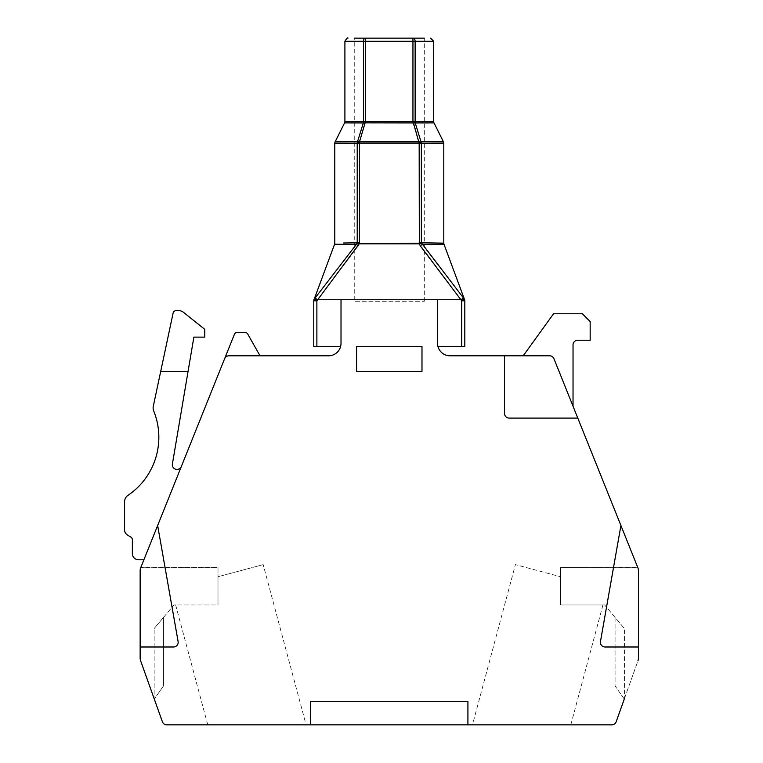 <?xml version="1.0" encoding="UTF-8"?>
<svg xmlns="http://www.w3.org/2000/svg" width="763" height="763" viewBox="0 0 763 763"><rect width="100%" height="100%" fill="white"/><g stroke="black" fill="none" stroke-linecap="round" stroke-linejoin="round"><path stroke-width="0.57" stroke-dasharray="3.81 2.86" d="M314.394 298.915L314.394 298.915A3.119 3.109 -0 0 0 313.765 300.794L316.874 300.794L314.394 298.915L357.17 243.197L359.344 243.559L358.324 245.781L356.426 244.437L354.251 244.427M313.765 346.469L340.622 346.469A12.456 12.456 0 0 0 341.013 343.35A12.456 12.456 0 0 1 328.557 355.806L228.948 355.806A4.673 4.673 0 0 0 224.608 358.734L140.707 567.739A7.783 7.783 0 0 0 140.144 570.638L140.144 646.995L173.506 646.995A4.673 4.673 0 0 0 178.103 641.511L157.655 525.516M504.515 355.806L504.515 413.422A4.673 4.673 0 0 0 509.188 418.095L577.791 418.095L553.967 358.734A4.673 4.673 0 0 0 549.627 355.806L450.017 355.806A12.456 12.456 0 0 1 437.561 343.35A12.456 12.456 0 0 0 437.952 346.469L464.81 346.469L464.81 300.794A3.119 3.109 -0 0 0 464.181 298.915L461.691 300.794L460.909 299.754L341.013 299.754L341.013 343.35A12.456 12.456 0 0 1 340.622 346.469M315.081 297.999L317.57 299.621L358.324 245.781M317.57 299.621L316.874 300.794L316.874 346.469M437.952 346.469A12.456 12.456 0 0 1 437.561 343.35L437.561 299.754L317.666 299.754M341.013 299.754L341.013 343.35L341.013 299.754L437.561 299.754L437.561 343.35L437.561 299.754M344.905 121.498L352.248 121.479M354.251 121.47L365.63 121.555L359.487 141.861A3.119 1.259 17.1 0 0 357.57 141.67L357.485 141.784A3.119 2.184 -89.8 0 0 357.218 143.272L359.402 143.272L357.485 141.784L335.119 141.823M344.58 122.891L363.178 122.929A3.119 2.184 -90.2 0 0 363.446 121.441L363.446 41.269A3.119 2.184 90 0 1 365.63 38.15L354.251 38.15L354.251 301.261L424.323 301.261L354.251 301.261M424.323 301.261L424.323 38.15L365.63 38.15L365.63 41.269L344.905 41.269M365.487 121.536L365.334 122.843L363.178 122.929M433.661 41.269L415.129 41.269L415.129 121.441L365.63 121.555L365.63 41.269L412.945 41.269L412.945 38.15L365.63 38.15L412.945 38.15A3.119 2.184 -90 0 1 415.129 41.269L412.945 41.269L412.945 122.853L419.087 143.158L359.487 143.158L357.57 141.67L363.341 122.929A3.119 2.098 -94.9 0 0 363.531 121.431M334.785 143.215L357.218 143.272L357.218 242.825L359.402 242.825L359.344 243.559L421.405 243.197L422.149 244.437L443.98 244.217L443.789 243.13L434.166 242.977M357.17 243.197L350.427 242.901M343.388 242.996L348.538 242.93M357.094 243.454L419.326 243.826L460.909 299.754M306.097 724.85L207.765 724.85L306.097 724.85L263.168 564.63L217.999 576.733L217.999 604.954L173.954 604.954L154.155 628.54L154.155 698.689L154.155 628.54L173.954 604.954L217.999 604.954L217.999 567.577L140.707 567.739A7.783 7.783 0 0 0 140.144 570.638L140.144 658.097A7.783 7.783 0 0 0 140.592 660.72L162.395 721.75A4.673 4.673 0 0 0 166.792 724.85L611.783 724.85A4.673 4.673 0 0 0 616.18 721.75L637.973 660.72A7.783 7.783 0 0 0 638.431 658.097L638.431 646.995L605.069 646.995L638.431 646.995L638.431 570.638A7.783 7.783 0 0 0 637.868 567.739L620.92 525.516L600.471 641.511A4.673 4.673 0 0 0 605.069 646.995L638.431 646.995L638.431 570.638A7.783 7.783 0 0 0 637.868 567.739L560.576 567.577L560.576 604.954L604.62 604.954L624.411 628.54L624.411 698.689L624.411 628.54L604.62 604.954L560.576 604.954L602.942 604.954L560.576 604.954L560.576 567.577L637.801 567.577M620.92 525.516L600.471 641.511L620.92 525.516L577.791 418.095L509.188 418.095L577.791 418.095M356.588 346.469L356.588 371.381L421.987 371.381L421.987 346.469L356.588 346.469L356.588 371.381L421.987 371.381L421.987 346.469L356.588 346.469L356.588 371.381L421.987 371.381L421.987 346.469L356.588 346.469M504.515 413.422A4.673 4.673 0 0 0 509.188 418.095A4.673 4.673 0 0 1 504.515 413.422M600.471 641.511A4.673 4.673 0 0 0 605.069 646.995A4.673 4.673 0 0 1 600.471 641.511M140.144 646.995L173.506 646.995A4.673 4.673 0 0 0 178.103 641.511A4.673 4.673 0 0 1 173.506 646.995L140.144 646.995M573.032 406.231L553.967 358.734L573.032 406.231L573.032 344.905A4.673 4.673 0 0 1 577.696 340.231L590.161 340.231L590.161 321.547L582.369 313.765L553.566 313.765L523.199 355.806L549.627 355.806L523.199 355.806M624.411 698.689L637.973 660.72A7.783 7.783 0 0 0 638.431 658.097L638.431 570.638A7.783 7.783 0 0 0 637.868 567.739M140.592 660.72A7.783 7.783 0 0 1 140.144 658.097A7.783 7.783 0 0 0 140.592 660.72L154.155 698.689M624.277 699.07L615.073 685.918L615.073 617.41L624.411 628.54L615.073 617.41L615.073 685.918L624.277 699.07M637.973 660.72A7.783 7.783 0 0 0 638.431 658.097M263.168 564.63L217.999 576.733L217.999 604.954L217.999 567.577L140.764 567.577M140.707 567.739A7.783 7.783 0 0 0 140.144 570.638M472.478 724.85L570.81 724.85L472.478 724.85L515.406 564.63L560.576 576.733L515.406 564.63M602.942 604.954L570.81 724.85M310.646 724.85L310.646 701.493M163.501 685.918L154.298 699.07L163.501 685.918L163.501 617.41L163.501 685.918M154.155 628.54L163.501 617.41L154.155 628.54M175.633 604.954L207.765 724.85M247.737 334.032A3.119 3.119 0 0 0 245.028 332.449A3.119 3.119 0 0 1 247.737 334.032L260.04 355.806L228.948 355.806L260.04 355.806L247.737 334.032A3.119 3.119 0 0 0 245.028 332.449L237.264 332.449A3.119 3.119 0 0 0 234.375 334.404L224.608 358.734A4.673 4.673 0 0 1 228.948 355.806A4.673 4.673 0 0 0 224.608 358.734M245.028 332.449L237.264 332.449A3.119 3.119 0 0 0 234.375 334.404L225.781 355.806L260.04 355.806L225.781 355.806M181.327 466.546L143.892 559.794L181.327 466.546A4.673 4.673 0 0 1 172.39 464.028L188.07 371.381L160.716 371.381L153.277 406.345A7.783 7.783 0 0 0 153.687 410.895A70.072 70.072 0 0 1 128.003 495.33A7.783 7.783 0 0 0 124.569 501.787L124.569 529.799A6.228 6.228 0 0 0 127.593 535.14L130.845 537.085A3.119 3.119 0 0 1 132.361 539.756L132.361 553.566A6.228 6.228 0 0 0 138.589 559.794L143.892 559.794M188.07 371.381L193.869 337.122L204.761 337.122L204.761 329.339L183.54 312.353A7.783 7.783 0 0 0 178.676 310.646L176.148 310.646A3.119 3.119 0 0 0 173.096 313.116L160.716 371.381L188.07 371.381L160.716 371.381M237.264 332.449A3.119 3.119 0 0 0 234.375 334.404M553.967 358.734A4.673 4.673 0 0 0 549.627 355.806A4.673 4.673 0 0 1 553.967 358.734M467.919 724.85L467.919 701.493M461.071 299.706L463.723 298.304M420.251 245.781L422.149 244.437L463.494 297.999M461.691 346.469L461.691 300.794L464.81 300.794M415.043 121.431A3.119 2.098 94.9 0 0 415.234 122.929L420.995 141.67L419.087 143.158L421.357 143.272L421.357 242.825L428.911 242.911M359.402 242.825L359.487 141.861L419.087 141.861A3.119 1.259 -17.1 0 1 420.995 141.67L421.081 141.784A3.119 2.184 89.8 0 1 421.357 143.272L443.789 143.215M413.088 121.536L413.231 122.843L433.994 122.891M443.456 141.823L421.081 141.784L419.164 143.272L419.164 242.825L419.326 243.826L421.472 243.454M419.164 242.825L421.405 243.197M415.396 122.929A3.119 2.184 90.2 0 1 415.129 121.441L432.592 121.498M412.945 122.853L365.63 122.853M334.785 243.13L334.585 244.217"/><path stroke-width="1.14" d="M313.765 346.469L313.765 300.794L313.765 346.469L340.622 346.469M437.952 346.469L464.81 346.469L464.81 300.794L461.691 300.794L460.909 299.754L341.013 299.754L341.013 343.35A12.456 12.456 0 0 1 328.557 355.806L228.948 355.806A4.673 4.673 0 0 0 224.608 358.734L140.764 567.577M316.874 346.469L316.874 300.794L313.765 300.794A3.119 3.109 0 0 1 314.394 298.915L316.874 300.794L317.666 299.754L341.013 299.754M461.691 346.469L461.691 300.794L464.181 298.915L421.357 242.825L443.789 243.13L443.789 143.215A3.119 3.119 -82.7 0 0 443.456 141.823L433.994 122.891L415.234 122.929L420.995 141.67L419.087 143.158L359.487 143.158L357.57 141.67A3.119 1.259 17.1 0 1 359.487 141.861L359.402 242.825L357.218 242.825L357.094 243.454L359.249 243.826L317.666 299.754M317.503 299.706L315.081 297.999L314.394 298.915M357.094 243.454L315.081 297.999M358.324 245.781L356.426 244.437L334.585 244.217L354.251 244.427M421.472 243.454L419.326 243.826L420.241 245.781L460.909 299.754M363.531 121.431L363.446 121.441A3.119 2.184 -90.2 0 1 363.178 122.929L365.63 122.853L365.63 121.555L363.531 121.431A3.119 2.098 -94.9 0 1 363.341 122.929L357.485 141.784L359.402 143.272L357.218 143.272L357.218 242.825L343.388 242.996M359.402 242.825L359.344 243.559L357.17 243.197M432.592 121.498L413.088 121.536L419.164 143.272L419.326 243.826L359.249 243.826L421.405 243.197M313.765 300.317L334.585 244.217A3.119 3.119 -90.9 0 0 334.785 243.13L334.785 143.215L357.218 143.272A3.119 2.184 -89.8 0 1 357.485 141.784L335.119 141.823L344.58 122.891L363.178 122.929M344.905 121.498L344.905 41.269L365.63 41.269L365.63 38.15A3.119 2.184 90 0 0 363.446 41.269L363.446 121.441L344.905 121.498A3.119 3.119 82.9 0 1 344.58 122.891M352.248 121.479L354.251 121.47M348.538 242.93L350.427 242.901M620.92 525.516L600.471 641.511A4.673 4.673 0 0 0 605.069 646.995L638.431 646.995L638.431 658.097L638.431 570.638A7.783 7.783 0 0 0 637.868 567.739L553.967 358.734A4.673 4.673 0 0 0 549.627 355.806L450.017 355.806A12.456 12.456 0 0 1 437.561 343.35L437.561 299.754M157.655 525.516L178.103 641.511A4.673 4.673 0 0 1 173.506 646.995L140.144 646.995L140.144 570.638L140.144 658.097A7.783 7.783 0 0 0 140.592 660.72L162.395 721.75A4.673 4.673 0 0 0 166.792 724.85L611.783 724.85A4.673 4.673 0 0 0 616.18 721.75L624.411 698.689M140.592 660.72L154.155 698.689M310.646 724.85L310.646 701.493L467.919 701.493L467.919 724.85M504.515 355.806L504.515 413.422A4.673 4.673 0 0 0 509.188 418.095L577.791 418.095M637.973 660.72A7.783 7.783 0 0 0 638.431 658.097M356.588 346.469L356.588 371.381L421.987 371.381L421.987 346.469L356.588 346.469M140.707 567.739A7.783 7.783 0 0 0 140.144 570.638M247.737 334.032L260.04 355.806L247.737 334.032A3.119 3.119 0 0 0 245.028 332.449L237.264 332.449A3.119 3.119 0 0 0 234.375 334.404L225.781 355.806M234.375 334.404L224.608 358.734M181.327 466.546A4.673 4.673 0 0 1 172.39 464.028L188.07 371.381L160.716 371.381L153.277 406.345A7.783 7.783 0 0 0 153.687 410.895A70.072 70.072 0 0 1 128.003 495.33A7.783 7.783 0 0 0 124.569 501.787L124.569 529.799A6.228 6.228 0 0 0 127.593 535.14L130.845 537.085A3.119 3.119 0 0 1 132.361 539.756L132.361 553.566A6.228 6.228 0 0 0 138.589 559.794L143.892 559.794M188.07 371.381L193.869 337.122L204.761 337.122L204.761 329.339L183.54 312.353A7.783 7.783 0 0 0 178.676 310.646L176.148 310.646A3.119 3.119 0 0 0 173.096 313.116L160.716 371.381M245.028 332.449L237.264 332.449M573.032 406.231L573.032 344.905A4.673 4.673 0 0 1 577.696 340.231L590.161 340.231L590.161 321.547L582.369 313.765L553.566 313.765L523.199 355.806M464.81 300.794L464.81 300.794A3.119 3.109 0 0 0 464.181 298.915L463.723 298.304M443.789 243.13A3.119 3.119 -89.1 0 0 443.98 244.217L422.149 244.437L420.251 245.781M463.494 297.999L461.071 299.706M428.911 242.911L434.166 242.977M443.789 143.215L421.357 143.272L421.357 242.825L419.164 242.825M443.456 141.823L421.081 141.784A3.119 2.184 89.8 0 1 421.357 143.272L419.164 143.272L420.995 141.67A3.119 1.259 -17.1 0 0 419.087 141.861L359.487 141.861L365.487 121.536M415.043 121.431A3.119 2.098 -85.1 0 0 415.234 122.929L365.63 122.853M354.251 38.15L424.323 38.15M412.945 38.15L412.945 41.269L415.129 41.269A3.119 2.184 -90 0 0 412.945 38.15M413.088 121.536L412.945 122.853M334.785 143.215A3.119 3.119 82.7 0 1 335.119 141.823M365.63 121.555L412.945 121.555L412.945 41.269L365.63 41.269L365.63 121.555M433.994 122.891A3.119 3.119 -82.9 0 1 433.661 121.498L433.661 41.269L415.129 41.269L415.129 121.441A3.119 2.184 90.2 0 0 415.396 122.929M443.98 244.217L464.81 300.317M344.905 41.269C346.736 38.35 347.775 37.311 348.023 38.15M433.661 41.269L430.551 38.15"/></g></svg>
